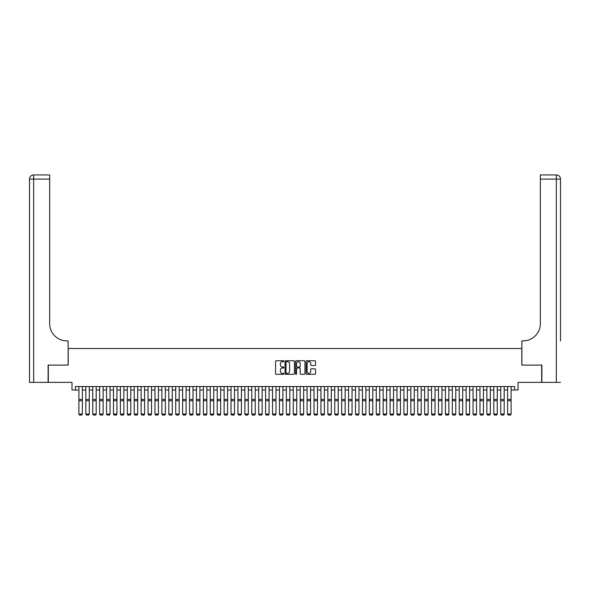 <?xml version="1.0" encoding="UTF-8"?>
<svg xmlns="http://www.w3.org/2000/svg" width="590" height="590" viewBox="0 0 590 590"><rect width="100%" height="100%" fill="white"/><g stroke="black" fill="none" stroke-linecap="round" stroke-linejoin="round"><path stroke-width="0.89" d="M283.938 361.213A0.472 0.472 0 0 0 283.458 360.733L276.253 360.733A0.679 0.679 0 0 0 275.574 361.412L275.574 373.632A0.679 0.679 0 0 0 276.253 374.311L283.458 374.311A0.472 0.472 0 0 0 283.938 373.831A0.472 0.472 0 0 0 283.458 373.359L282.529 373.359A2.176 2.176 0 0 1 280.353 371.184L280.353 370.166A2.176 2.176 0 0 1 282.529 367.998L283.458 367.998A0.472 0.472 0 0 0 283.938 367.526A0.472 0.472 0 0 0 283.458 367.046L282.529 367.046A2.176 2.176 0 0 1 280.353 364.878L280.353 363.86A2.176 2.176 0 0 1 282.529 361.685L283.458 361.685A0.472 0.472 0 0 0 283.938 361.213M314.839 365.52A0.679 0.679 0 0 0 315.517 364.841L315.517 361.412A0.679 0.679 0 0 0 314.839 360.733L306.83 360.733A0.679 0.679 0 0 0 306.151 361.412L306.151 373.632A0.679 0.679 0 0 0 306.83 374.311L314.839 374.311A0.679 0.679 0 0 0 315.517 373.632L315.517 369.488A0.679 0.679 0 0 0 314.839 368.809L311.409 368.809A0.679 0.679 0 0 0 310.731 369.488L310.731 371.545A1.814 1.814 0 0 1 308.917 373.359A1.814 1.814 0 0 1 307.102 371.545L307.102 363.499A1.814 1.814 0 0 1 308.917 361.685A1.814 1.814 0 0 1 310.731 363.499L310.731 364.841A0.679 0.679 0 0 0 311.409 365.52L314.839 365.52M75.446 389.997L75.446 386.538L514.554 386.538L514.554 389.997L518.005 389.997L518.005 382.386L541.694 382.386L541.694 365.099L521.811 365.099L521.811 348.506L68.189 348.506L68.189 365.099L48.306 365.099L48.306 382.386L71.995 382.386L71.995 389.997L78.905 389.997M294.403 361.412A0.679 0.679 0 0 0 293.724 360.733L285.715 360.733A0.679 0.679 0 0 0 285.036 361.412L285.036 373.632A0.679 0.679 0 0 0 285.715 374.311L293.724 374.311A0.679 0.679 0 0 0 294.403 373.632L294.403 361.412M296.276 360.733L304.285 360.733A0.679 0.679 0 0 1 304.964 361.412L304.964 373.632A0.679 0.679 0 0 1 304.285 374.311L300.856 374.311A0.679 0.679 0 0 1 300.177 373.632L300.177 368.676A0.679 0.679 0 0 0 299.499 367.998L297.22 367.998A0.679 0.679 0 0 0 296.541 368.676L296.541 373.831A0.472 0.472 0 0 1 296.069 374.311A0.472 0.472 0 0 1 295.597 373.831L295.597 361.412A0.679 0.679 0 0 1 296.276 360.733M82.364 389.997L85.823 389.997M89.282 389.997L92.741 389.997M96.192 389.997L99.651 389.997M103.11 389.997L106.569 389.997M110.028 389.997L113.479 389.997M116.938 389.997L120.397 389.997M123.856 389.997L127.315 389.997M130.766 389.997L134.225 389.997M137.684 389.997L141.143 389.997M144.602 389.997L148.06 389.997M151.512 389.997L154.971 389.997M158.43 389.997L161.889 389.997M165.347 389.997L168.799 389.997M172.258 389.997L175.717 389.997M179.176 389.997L182.635 389.997M186.086 389.997L189.545 389.997M193.004 389.997L196.463 389.997M199.922 389.997L203.38 389.997M206.832 389.997L210.291 389.997M213.75 389.997L217.208 389.997M220.667 389.997L224.119 389.997M227.578 389.997L231.037 389.997M234.495 389.997L237.954 389.997M241.406 389.997L244.865 389.997M248.324 389.997L251.782 389.997M255.241 389.997L258.693 389.997M262.152 389.997L265.611 389.997M269.07 389.997L272.528 389.997M275.987 389.997L279.439 389.997M282.898 389.997L286.356 389.997M289.815 389.997L293.274 389.997M296.726 389.997L300.185 389.997M303.644 389.997L307.102 389.997M310.561 389.997L314.013 389.997M317.472 389.997L320.931 389.997M324.389 389.997L327.848 389.997M331.307 389.997L334.759 389.997M338.218 389.997L341.676 389.997M345.135 389.997L348.594 389.997M352.046 389.997L355.505 389.997M358.963 389.997L362.422 389.997M365.881 389.997L369.333 389.997M372.792 389.997L376.25 389.997M379.709 389.997L383.168 389.997M386.62 389.997L390.079 389.997M393.537 389.997L396.996 389.997M400.455 389.997L403.914 389.997M407.366 389.997L410.824 389.997M414.283 389.997L417.742 389.997M421.201 389.997L424.652 389.997M428.111 389.997L431.57 389.997M435.029 389.997L438.488 389.997M441.94 389.997L445.398 389.997M448.857 389.997L452.316 389.997M455.775 389.997L459.234 389.997M462.685 389.997L466.144 389.997M469.603 389.997L473.062 389.997M476.521 389.997L479.972 389.997M483.431 389.997L486.89 389.997M490.349 389.997L493.808 389.997M497.259 389.997L500.718 389.997M504.177 389.997L507.636 389.997M511.095 389.997L514.554 389.997M286.467 361.685A0.472 0.472 0 0 0 285.988 362.157L285.988 372.887A0.472 0.472 0 0 0 286.467 373.359L287.448 373.359A2.176 2.176 0 0 0 289.624 371.184L289.624 363.86A2.176 2.176 0 0 0 287.448 361.685L286.467 361.685M300.177 363.536A1.814 1.814 0 0 0 298.363 361.722A1.814 1.814 0 0 0 296.541 363.536L296.541 366.368A0.679 0.679 0 0 0 297.22 367.046L299.499 367.046A0.679 0.679 0 0 0 300.177 366.368L300.177 363.536M82.364 386.538L82.364 414.202L81.848 415.058L79.429 415.013L81.848 415.058M79.429 415.058L78.905 414.077L82.364 414.077L81.848 415.013M78.905 386.538L78.905 414.077L79.429 415.013M48.1 365.099L68.123 365.099L68.123 340.902L66.943 340.902A17.287 17.287 0 0 1 49.656 323.615L49.656 179.087L33.652 179.087L33.652 382.386L48.1 382.386L48.1 365.099M33.652 382.386L29.5 382.386L29.5 179.087A4.152 4.152 0 0 1 33.652 174.942L49.656 174.942L49.656 179.087M66.943 340.902A17.287 17.287 0 0 1 49.656 323.615M33.652 174.942A4.152 4.152 0 0 0 29.5 179.087L33.652 179.087L33.652 174.942M560.5 382.386L541.9 382.386L541.9 365.099L521.877 365.099L521.877 340.902L523.057 340.902A17.287 17.287 0 0 0 540.344 323.615L540.344 174.942L556.348 174.942A4.152 4.152 0 0 1 560.5 179.087L560.5 340.902M523.057 340.902A17.287 17.287 0 0 0 540.344 323.615M556.348 382.386L556.348 179.087L560.5 179.087A4.152 4.152 0 0 0 556.348 174.942L556.348 179.087L540.344 179.087M89.282 386.538L89.282 414.202L88.758 415.058L86.339 415.013L88.758 415.058M86.339 415.058L85.823 414.077L89.282 414.077L88.758 415.013M85.823 386.538L85.823 414.077L86.339 415.013M96.192 386.538L96.192 414.202L95.676 415.058L93.257 415.013L95.676 415.058M93.257 415.058L92.741 414.077L96.192 414.077L95.676 415.013M92.741 386.538L92.741 414.077L93.257 415.013M103.11 386.538L103.11 414.202L102.594 415.058L100.167 415.013L102.594 415.058M100.167 415.058L99.651 414.077L103.11 414.077L102.594 415.013M99.651 386.538L99.651 414.077L100.167 415.013M110.028 386.538L110.028 414.202L109.504 415.058L107.085 415.013L109.504 415.058M107.085 415.058L106.569 414.077L110.028 414.077L109.504 415.013M106.569 386.538L106.569 414.077L107.085 415.013M116.938 386.538L116.938 414.202L116.422 415.058L114.003 415.013L116.422 415.058M114.003 415.058L113.479 414.077L116.938 414.077L116.422 415.013M113.479 386.538L113.479 414.077L114.003 415.013M123.856 386.538L123.856 414.202L123.34 415.058L120.913 415.013L123.34 415.058M120.913 415.058L120.397 414.077L123.856 414.077L123.34 415.013M120.397 386.538L120.397 414.077L120.913 415.013M130.766 386.538L130.766 414.202L130.25 415.058L127.831 415.013L130.25 415.058M127.831 415.058L127.315 414.077L130.766 414.077L130.25 415.013M127.315 386.538L127.315 414.077L127.831 415.013M137.684 386.538L137.684 414.202L137.168 415.058L134.749 415.013L137.168 415.058M134.749 415.058L134.225 414.077L137.684 414.077L137.168 415.013M134.225 386.538L134.225 414.077L134.749 415.013M144.602 386.538L144.602 414.202L144.078 415.058L141.659 415.013L144.078 415.058M141.659 415.058L141.143 414.077L144.602 414.077L144.078 415.013M141.143 386.538L141.143 414.077L141.659 415.013M151.512 386.538L151.512 414.202L150.996 415.058L148.577 415.013L150.996 415.058M148.577 415.058L148.06 414.077L151.512 414.077L150.996 415.013M148.06 386.538L148.06 414.077L148.577 415.013M158.43 386.538L158.43 414.202L157.913 415.058L155.487 415.013L157.913 415.058M155.487 415.058L154.971 414.077L158.43 414.077L157.913 415.013M154.971 386.538L154.971 414.077L155.487 415.013M165.347 386.538L165.347 414.202L164.824 415.058L162.405 415.013L164.824 415.058M162.405 415.058L161.889 414.077L165.347 414.077L164.824 415.013M161.889 386.538L161.889 414.077L162.405 415.013M172.258 386.538L172.258 414.202L171.742 415.058L169.323 415.013L171.742 415.058M169.323 415.058L168.799 414.077L172.258 414.077L171.742 415.013M168.799 386.538L168.799 414.077L169.323 415.013M179.176 386.538L179.176 414.202L178.659 415.058L176.233 415.013L178.659 415.058M176.233 415.058L175.717 414.077L179.176 414.077L178.659 415.013M175.717 386.538L175.717 414.077L176.233 415.013M186.086 386.538L186.086 414.202L185.57 415.058L183.151 415.013L185.57 415.058M183.151 415.058L182.635 414.077L186.086 414.077L185.57 415.013M182.635 386.538L182.635 414.077L183.151 415.013M193.004 386.538L193.004 414.202L192.488 415.058L190.069 415.013L192.488 415.058M190.069 415.058L189.545 414.077L193.004 414.077L192.488 415.013M189.545 386.538L189.545 414.077L190.069 415.013M199.922 386.538L199.922 414.202L199.398 415.058L196.979 415.013L199.398 415.058M196.979 415.058L196.463 414.077L199.922 414.077L199.398 415.013M196.463 386.538L196.463 414.077L196.979 415.013M206.832 386.538L206.832 414.202L206.316 415.058L203.897 415.013L206.316 415.058M203.897 415.058L203.38 414.077L206.832 414.077L206.316 415.013M203.38 386.538L203.38 414.077L203.897 415.013M213.75 386.538L213.75 414.202L213.233 415.058L210.807 415.013L213.233 415.058M210.807 415.058L210.291 414.077L213.75 414.077L213.233 415.013M210.291 386.538L210.291 414.077L210.807 415.013M220.667 386.538L220.667 414.202L220.144 415.058L217.725 415.013L220.144 415.058M217.725 415.058L217.208 414.077L220.667 414.077L220.144 415.013M217.208 386.538L217.208 414.077L217.725 415.013M227.578 386.538L227.578 414.202L227.062 415.058L224.643 415.013L227.062 415.058M224.643 415.058L224.119 414.077L227.578 414.077L227.062 415.013M224.119 386.538L224.119 414.077L224.643 415.013M234.495 386.538L234.495 414.202L233.972 415.058L231.553 415.013L233.972 415.058M231.553 415.058L231.037 414.077L234.495 414.077L233.972 415.013M231.037 386.538L231.037 414.077L231.553 415.013M241.406 386.538L241.406 414.202L240.89 415.058L238.471 415.013L240.89 415.058M238.471 415.058L237.954 414.077L241.406 414.077L240.89 415.013M237.954 386.538L237.954 414.077L238.471 415.013M248.324 386.538L248.324 414.202L247.807 415.058L245.388 415.013L247.807 415.058M245.388 415.058L244.865 414.077L248.324 414.077L247.807 415.013M244.865 386.538L244.865 414.077L245.388 415.013M255.241 386.538L255.241 414.202L254.718 415.058L252.299 415.013L254.718 415.058M252.299 415.058L251.782 414.077L255.241 414.077L254.718 415.013M251.782 386.538L251.782 414.077L252.299 415.013M262.152 386.538L262.152 414.202L261.636 415.058L259.217 415.013L261.636 415.058M259.217 415.058L258.693 414.077L262.152 414.077L261.636 415.013M258.693 386.538L258.693 414.077L259.217 415.013M269.07 386.538L269.07 414.202L268.553 415.058L266.127 415.013L268.553 415.058M266.127 415.058L265.611 414.077L269.07 414.077L268.553 415.013M265.611 386.538L265.611 414.077L266.127 415.013M275.987 386.538L275.987 414.202L275.464 415.058L273.045 415.013L275.464 415.058M273.045 415.058L272.528 414.077L275.987 414.077L275.464 415.013M272.528 386.538L272.528 414.077L273.045 415.013M282.898 386.538L282.898 414.202L282.381 415.058L279.962 415.013L282.381 415.058M279.962 415.058L279.439 414.077L282.898 414.077L282.381 415.013M279.439 386.538L279.439 414.077L279.962 415.013M289.815 386.538L289.815 414.202L289.292 415.058L286.873 415.013L289.292 415.058M286.873 415.058L286.356 414.077L289.815 414.077L289.292 415.013M286.356 386.538L286.356 414.077L286.873 415.013M296.726 386.538L296.726 414.202L296.209 415.058L293.791 415.013L296.209 415.058M293.791 415.058L293.274 414.077L296.726 414.077L296.209 415.013M293.274 386.538L293.274 414.077L293.791 415.013M303.644 386.538L303.644 414.202L303.127 415.058L300.708 415.013L303.127 415.058M300.708 415.058L300.185 414.077L303.644 414.077L303.127 415.013M300.185 386.538L300.185 414.077L300.708 415.013M310.561 386.538L310.561 414.202L310.038 415.058L307.619 415.013L310.038 415.058M307.619 415.058L307.102 414.077L310.561 414.077L310.038 415.013M307.102 386.538L307.102 414.077L307.619 415.013M317.472 386.538L317.472 414.202L316.955 415.058L314.536 415.013L316.955 415.058M314.536 415.058L314.013 414.077L317.472 414.077L316.955 415.013M314.013 386.538L314.013 414.077L314.536 415.013M324.389 386.538L324.389 414.202L323.873 415.058L321.447 415.013L323.873 415.058M321.447 415.058L320.931 414.077L324.389 414.077L323.873 415.013M320.931 386.538L320.931 414.077L321.447 415.013M331.307 386.538L331.307 414.202L330.784 415.058L328.365 415.013L330.784 415.058M328.365 415.058L327.848 414.077L331.307 414.077L330.784 415.013M327.848 386.538L327.848 414.077L328.365 415.013M338.218 386.538L338.218 414.202L337.701 415.058L335.282 415.013L337.701 415.058M335.282 415.058L334.759 414.077L338.218 414.077L337.701 415.013M334.759 386.538L334.759 414.077L335.282 415.013M345.135 386.538L345.135 414.202L344.612 415.058L342.193 415.013L344.612 415.058M342.193 415.058L341.676 414.077L345.135 414.077L344.612 415.013M341.676 386.538L341.676 414.077L342.193 415.013M352.046 386.538L352.046 414.202L351.529 415.058L349.11 415.013L351.529 415.058M349.11 415.058L348.594 414.077L352.046 414.077L351.529 415.013M348.594 386.538L348.594 414.077L349.11 415.013M358.963 386.538L358.963 414.202L358.447 415.058L356.028 415.013L358.447 415.058M356.028 415.058L355.505 414.077L358.963 414.077L358.447 415.013M355.505 386.538L355.505 414.077L356.028 415.013M365.881 386.538L365.881 414.202L365.358 415.058L362.939 415.013L365.358 415.058M362.939 415.058L362.422 414.077L365.881 414.077L365.358 415.013M362.422 386.538L362.422 414.077L362.939 415.013M372.792 386.538L372.792 414.202L372.275 415.058L369.856 415.013L372.275 415.058M369.856 415.058L369.333 414.077L372.792 414.077L372.275 415.013M369.333 386.538L369.333 414.077L369.856 415.013M379.709 386.538L379.709 414.202L379.193 415.058L376.767 415.013L379.193 415.058M376.767 415.058L376.25 414.077L379.709 414.077L379.193 415.013M376.25 386.538L376.25 414.077L376.767 415.013M386.62 386.538L386.62 414.202L386.103 415.058L383.684 415.013L386.103 415.058M383.684 415.058L383.168 414.077L386.62 414.077L386.103 415.013M383.168 386.538L383.168 414.077L383.684 415.013M393.537 386.538L393.537 414.202L393.021 415.058L390.602 415.013L393.021 415.058M390.602 415.058L390.079 414.077L393.537 414.077L393.021 415.013M390.079 386.538L390.079 414.077L390.602 415.013M400.455 386.538L400.455 414.202L399.932 415.058L397.513 415.013L399.932 415.058M397.513 415.058L396.996 414.077L400.455 414.077L399.932 415.013M396.996 386.538L396.996 414.077L397.513 415.013M407.366 386.538L407.366 414.202L406.849 415.058L404.43 415.013L406.849 415.058M404.43 415.058L403.914 414.077L407.366 414.077L406.849 415.013M403.914 386.538L403.914 414.077L404.43 415.013M414.283 386.538L414.283 414.202L413.767 415.058L411.341 415.013L413.767 415.058M411.341 415.058L410.824 414.077L414.283 414.077L413.767 415.013M410.824 386.538L410.824 414.077L411.341 415.013M421.201 386.538L421.201 414.202L420.677 415.058L418.258 415.013L420.677 415.058M418.258 415.058L417.742 414.077L421.201 414.077L420.677 415.013M417.742 386.538L417.742 414.077L418.258 415.013M428.111 386.538L428.111 414.202L427.595 415.058L425.176 415.013L427.595 415.058M425.176 415.058L424.652 414.077L428.111 414.077L427.595 415.013M424.652 386.538L424.652 414.077L425.176 415.013M435.029 386.538L435.029 414.202L434.513 415.058L432.087 415.013L434.513 415.058M432.087 415.058L431.57 414.077L435.029 414.077L434.513 415.013M431.57 386.538L431.57 414.077L432.087 415.013M441.94 386.538L441.94 414.202L441.423 415.058L439.004 415.013L441.423 415.058M439.004 415.058L438.488 414.077L441.94 414.077L441.423 415.013M438.488 386.538L438.488 414.077L439.004 415.013M448.857 386.538L448.857 414.202L448.341 415.058L445.922 415.013L448.341 415.058M445.922 415.058L445.398 414.077L448.857 414.077L448.341 415.013M445.398 386.538L445.398 414.077L445.922 415.013M455.775 386.538L455.775 414.202L455.251 415.058L452.832 415.013L455.251 415.058M452.832 415.058L452.316 414.077L455.775 414.077L455.251 415.013M452.316 386.538L452.316 414.077L452.832 415.013M462.685 386.538L462.685 414.202L462.169 415.058L459.75 415.013L462.169 415.058M459.75 415.058L459.234 414.077L462.685 414.077L462.169 415.013M459.234 386.538L459.234 414.077L459.75 415.013M469.603 386.538L469.603 414.202L469.087 415.058L466.661 415.013L469.087 415.058M466.661 415.058L466.144 414.077L469.603 414.077L469.087 415.013M466.144 386.538L466.144 414.077L466.661 415.013M476.521 386.538L476.521 414.202L475.997 415.058L473.578 415.013L475.997 415.058M473.578 415.058L473.062 414.077L476.521 414.077L475.997 415.013M473.062 386.538L473.062 414.077L473.578 415.013M483.431 386.538L483.431 414.202L482.915 415.058L480.496 415.013L482.915 415.058M480.496 415.058L479.972 414.077L483.431 414.077L482.915 415.013M479.972 386.538L479.972 414.077L480.496 415.013M490.349 386.538L490.349 414.202L489.833 415.058L487.406 415.013L489.833 415.058M487.406 415.058L486.89 414.077L490.349 414.077L489.833 415.013M486.89 386.538L486.89 414.077L487.406 415.013M497.259 386.538L497.259 414.202L496.743 415.058L494.324 415.013L496.743 415.058M494.324 415.058L493.808 414.077L497.259 414.077L496.743 415.013M493.808 386.538L493.808 414.077L494.324 415.013M504.177 386.538L504.177 414.202L503.661 415.058L501.242 415.013L503.661 415.058M501.242 415.058L500.718 414.077L504.177 414.077L503.661 415.013M500.718 386.538L500.718 414.077L501.242 415.013M511.095 386.538L511.095 414.202L510.571 415.058L508.152 415.013L510.571 415.058M508.152 415.058L507.636 414.077L511.095 414.077L510.571 415.013M507.636 386.538L507.636 414.077L508.152 415.013M82.364 399.445L78.905 399.445M82.364 400.757L78.905 400.757M89.282 399.445L85.823 399.445M89.282 400.757L85.823 400.757M96.192 399.445L92.741 399.445M96.192 400.757L92.741 400.757M103.11 399.445L99.651 399.445M103.11 400.757L99.651 400.757M110.028 399.445L106.569 399.445M110.028 400.757L106.569 400.757M116.938 399.445L113.479 399.445M116.938 400.757L113.479 400.757M123.856 399.445L120.397 399.445M123.856 400.757L120.397 400.757M130.766 399.445L127.315 399.445M130.766 400.757L127.315 400.757M137.684 399.445L134.225 399.445M137.684 400.757L134.225 400.757M144.602 399.445L141.143 399.445M144.602 400.757L141.143 400.757M151.512 399.445L148.06 399.445M151.512 400.757L148.06 400.757M158.43 399.445L154.971 399.445M158.43 400.757L154.971 400.757M165.347 399.445L161.889 399.445M165.347 400.757L161.889 400.757M172.258 399.445L168.799 399.445M172.258 400.757L168.799 400.757M179.176 399.445L175.717 399.445M179.176 400.757L175.717 400.757M186.086 399.445L182.635 399.445M186.086 400.757L182.635 400.757M193.004 399.445L189.545 399.445M193.004 400.757L189.545 400.757M199.922 399.445L196.463 399.445M199.922 400.757L196.463 400.757M206.832 399.445L203.38 399.445M206.832 400.757L203.38 400.757M213.75 399.445L210.291 399.445M213.75 400.757L210.291 400.757M220.667 399.445L217.208 399.445M220.667 400.757L217.208 400.757M227.578 399.445L224.119 399.445M227.578 400.757L224.119 400.757M234.495 399.445L231.037 399.445M234.495 400.757L231.037 400.757M241.406 399.445L237.954 399.445M241.406 400.757L237.954 400.757M248.324 399.445L244.865 399.445M248.324 400.757L244.865 400.757M255.241 399.445L251.782 399.445M255.241 400.757L251.782 400.757M262.152 399.445L258.693 399.445M262.152 400.757L258.693 400.757M269.07 399.445L265.611 399.445M269.07 400.757L265.611 400.757M275.987 399.445L272.528 399.445M275.987 400.757L272.528 400.757M282.898 399.445L279.439 399.445M282.898 400.757L279.439 400.757M289.815 399.445L286.356 399.445M289.815 400.757L286.356 400.757M296.726 399.445L293.274 399.445M296.726 400.757L293.274 400.757M303.644 399.445L300.185 399.445M303.644 400.757L300.185 400.757M310.561 399.445L307.102 399.445M310.561 400.757L307.102 400.757M317.472 399.445L314.013 399.445M317.472 400.757L314.013 400.757M324.389 399.445L320.931 399.445M324.389 400.757L320.931 400.757M331.307 399.445L327.848 399.445M331.307 400.757L327.848 400.757M338.218 399.445L334.759 399.445M338.218 400.757L334.759 400.757M345.135 399.445L341.676 399.445M345.135 400.757L341.676 400.757M352.046 399.445L348.594 399.445M352.046 400.757L348.594 400.757M358.963 399.445L355.505 399.445M358.963 400.757L355.505 400.757M365.881 399.445L362.422 399.445M365.881 400.757L362.422 400.757M372.792 399.445L369.333 399.445M372.792 400.757L369.333 400.757M379.709 399.445L376.25 399.445M379.709 400.757L376.25 400.757M386.62 399.445L383.168 399.445M386.62 400.757L383.168 400.757M393.537 399.445L390.079 399.445M393.537 400.757L390.079 400.757M400.455 399.445L396.996 399.445M400.455 400.757L396.996 400.757M407.366 399.445L403.914 399.445M407.366 400.757L403.914 400.757M414.283 399.445L410.824 399.445M414.283 400.757L410.824 400.757M421.201 399.445L417.742 399.445M421.201 400.757L417.742 400.757M428.111 399.445L424.652 399.445M428.111 400.757L424.652 400.757M435.029 399.445L431.57 399.445M435.029 400.757L431.57 400.757M441.94 399.445L438.488 399.445M441.94 400.757L438.488 400.757M448.857 399.445L445.398 399.445M448.857 400.757L445.398 400.757M455.775 399.445L452.316 399.445M455.775 400.757L452.316 400.757M462.685 399.445L459.234 399.445M462.685 400.757L459.234 400.757M469.603 399.445L466.144 399.445M469.603 400.757L466.144 400.757M476.521 399.445L473.062 399.445M476.521 400.757L473.062 400.757M483.431 399.445L479.972 399.445M483.431 400.757L479.972 400.757M490.349 399.445L486.89 399.445M490.349 400.757L486.89 400.757M497.259 399.445L493.808 399.445M497.259 400.757L493.808 400.757M504.177 399.445L500.718 399.445M504.177 400.757L500.718 400.757M511.095 399.445L507.636 399.445M511.095 400.757L507.636 400.757"/></g></svg>
